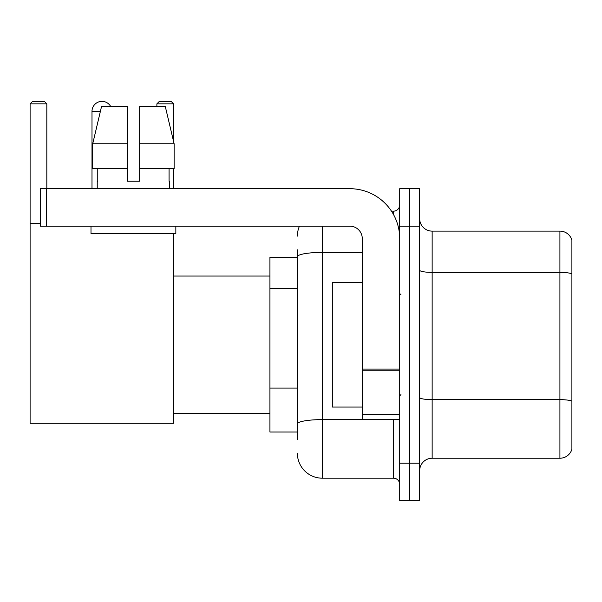 <?xml version="1.0" encoding="UTF-8"?>
<svg xmlns="http://www.w3.org/2000/svg" width="602" height="602" viewBox="0 0 602 602"><rect width="100%" height="100%" fill="white"/><g stroke="black" fill="none" stroke-linecap="round" stroke-linejoin="round"><path stroke-width="0.9" d="M297.38 280.773L297.38 249.838L297.38 257.325L269.929 257.325L269.929 432.018L297.38 432.018M297.38 439.505L297.38 249.838M322.341 226.134L322.341 478.191L393.46 478.191A6.238 6.238 0 0 1 399.705 484.429A6.238 6.238 0 0 0 393.46 478.191L393.46 419.541M399.705 463.216L399.705 500.653L409.684 500.653L409.684 463.216L409.684 500.653L419.669 500.653L419.669 463.216L409.684 463.216L409.684 226.134L409.684 463.216L399.705 463.216L399.705 226.134L409.684 226.134L409.684 188.697L409.684 226.134L419.669 226.134L419.669 463.216M419.669 226.134L419.669 188.697L399.705 188.697L399.705 226.134M391.473 211.159L393.46 211.159A6.238 6.238 0 0 0 399.705 204.921M297.38 428.278L297.38 395.574M297.38 236.112A24.953 24.953 0 0 1 299.465 226.134M322.341 478.191A24.953 24.953 0 0 1 297.38 453.231M419.669 470.704A12.476 12.476 0 0 1 432.146 458.227L559.92 458.227L559.92 231.123L432.146 231.123A12.476 12.476 0 0 1 419.669 218.646A12.476 12.476 0 0 0 432.146 231.123L432.146 458.227M571.9 240.108A12.476 12.476 0 0 0 559.92 231.123A12.476 12.476 0 0 1 571.9 240.108L571.9 449.242A12.476 12.476 0 0 1 559.92 458.227M139.656 181.21L127.18 181.21L139.656 181.21L127.18 181.21L139.656 181.21L139.656 106.343L165.257 106.343L174.121 143.773L174.121 168.733L139.656 168.733M173.602 103.845L156.881 103.845L159.372 101.347L171.103 101.347L173.602 103.845L173.602 141.56L174.121 143.773L139.656 143.773M91.993 188.697L91.993 111.332A9.986 9.986 0 0 1 110.617 106.343M173.602 233.621L173.602 423.289L30.1 423.289L30.1 103.845L32.598 101.347L44.322 101.347L46.821 103.845L30.1 103.845M46.821 188.697L46.821 103.845M30.1 223.635L40.334 223.635M173.602 168.733L173.602 188.697M156.881 103.845L156.881 106.343M399.705 419.541L362.269 419.541L362.269 369.086L399.705 369.086L399.705 238.61A49.913 49.913 0 0 0 349.792 188.697L46.572 188.697L46.572 226.134L349.792 226.134A12.476 12.476 0 0 1 362.269 238.61L362.269 369.086M46.572 226.134L40.334 226.134L40.334 188.697L46.572 188.697M127.18 143.773L127.18 168.733L127.18 143.773L92.716 143.773L101.58 106.343L127.18 106.343L127.18 181.21M97.231 181.21L97.772 181.21L97.231 181.21L97.231 188.697M169.606 181.21L169.064 181.21L169.606 181.21L169.606 188.697M169.064 168.733L169.064 181.21M97.772 181.21L97.772 168.733M90.992 226.134L90.992 233.621L175.844 233.621L175.844 226.134M127.18 168.733L92.716 168.733L92.716 143.773L101.58 106.343M174.121 168.733L174.121 143.773L165.257 106.343M362.269 282.285L332.319 282.285L332.319 407.065L362.269 407.065M297.38 288.26L269.929 288.26M297.38 388.087L269.929 388.087M395.627 419.541A6.238 1.084 0 0 1 393.46 419.609L322.341 419.609A24.953 4.334 180 0 0 297.38 423.943M297.38 256.738A24.953 4.334 180 0 1 322.341 252.404L362.269 252.404M393.46 214.447L393.46 211.159M571.9 273.925A12.476 2.167 180 0 0 559.92 272.367L432.146 272.367A12.476 2.167 -0 0 1 419.669 270.2M571.9 401.203A12.476 2.167 180 0 0 559.92 399.645L432.146 399.645A12.476 2.167 0 0 1 419.669 397.478M100.399 111.332L91.993 111.332M399.705 370.17L362.269 370.17M362.269 414.387L399.705 414.387M173.602 413.303L269.929 413.303M173.602 276.047L269.929 276.047M400.947 294.762L399.705 293.513M400.947 394.588L399.705 395.83"/></g></svg>
